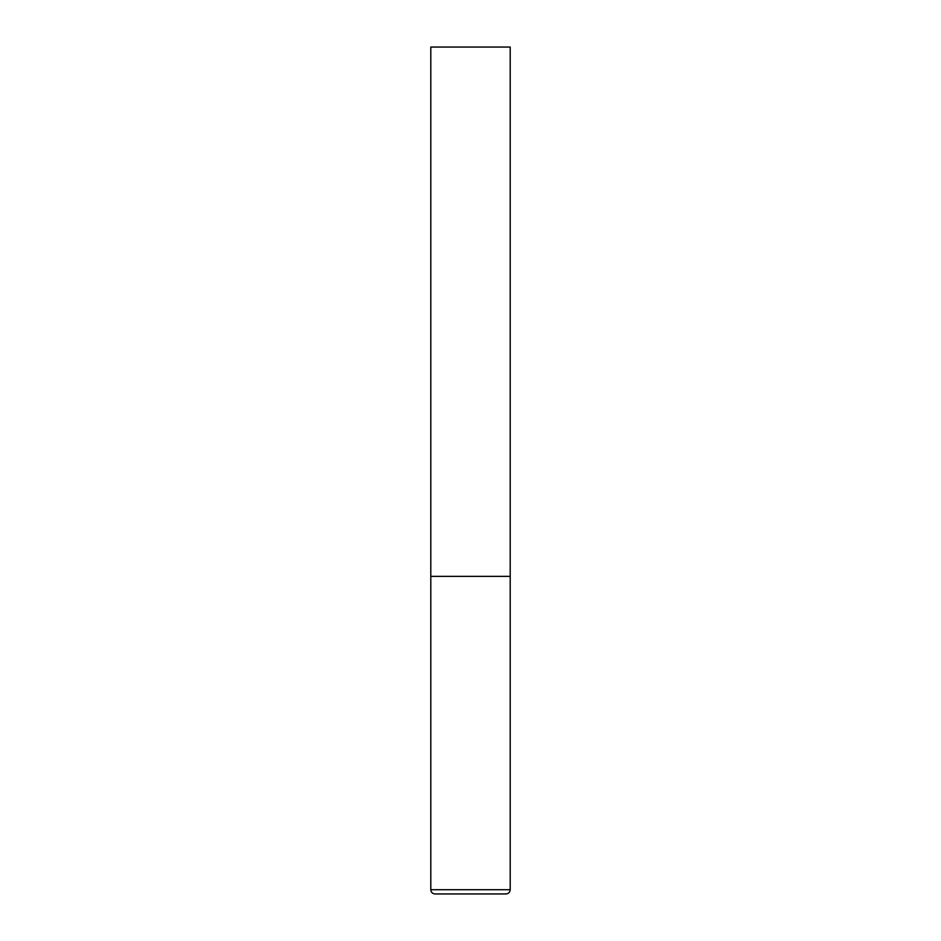 <?xml version="1.0" encoding="UTF-8"?>
<svg xmlns="http://www.w3.org/2000/svg" width="941" height="941" viewBox="0 0 941 941"><rect width="100%" height="100%" fill="white"/><g stroke="black" fill="none" stroke-linecap="round" stroke-linejoin="round"><path stroke-width="1.41" d="M430.802 889.716L510.198 889.716L510.198 576.362L430.802 576.362L510.198 576.362L510.198 47.05L430.802 47.05L430.802 889.716C431.049 892.291 432.46 893.703 435.036 893.95L505.964 893.95L435.036 893.95M510.198 889.716C509.951 892.291 508.54 893.703 505.964 893.95"/></g></svg>
